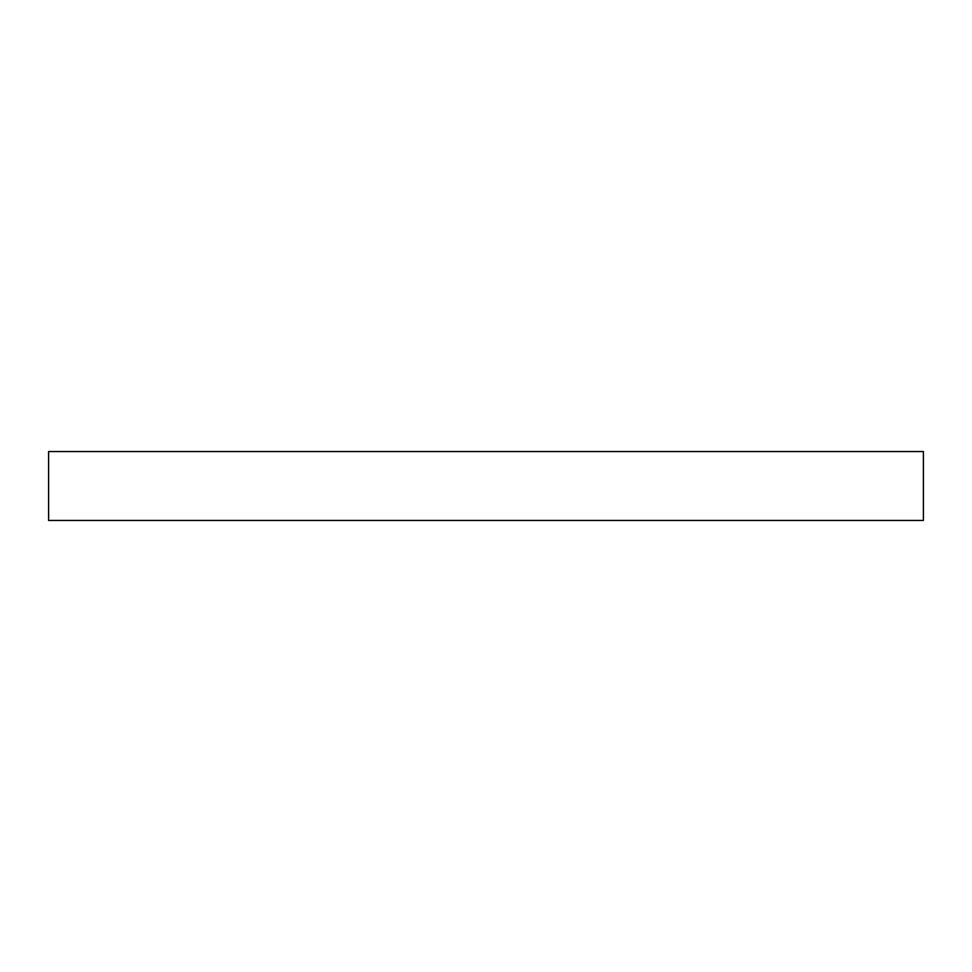 <?xml version="1.0" encoding="UTF-8"?>
<svg xmlns="http://www.w3.org/2000/svg" width="972" height="972" viewBox="0 0 972 972"><rect width="100%" height="100%" fill="white"/><g stroke="black" fill="none" stroke-linecap="round" stroke-linejoin="round"><path stroke-width="1.46" d="M48.6 451.555L48.6 520.445L923.4 520.445L923.4 451.555L48.6 451.555L48.6 520.445L923.4 520.445L923.4 451.555L48.6 451.555"/></g></svg>
